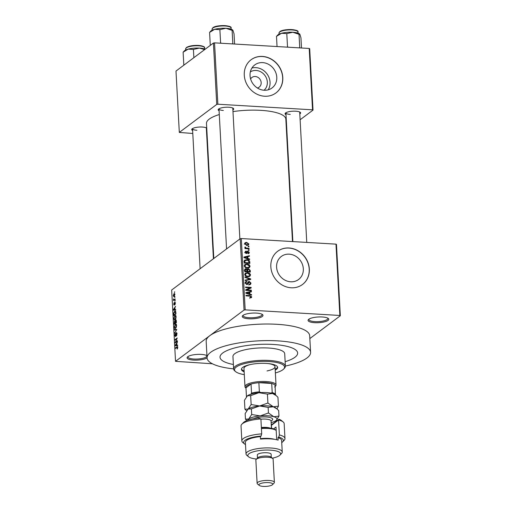 <?xml version="1.0" encoding="UTF-8"?>
<svg xmlns="http://www.w3.org/2000/svg" width="512" height="512" viewBox="0 0 512 512"><rect width="100%" height="100%" fill="white"/><g stroke="black" fill="none" stroke-linecap="round" stroke-linejoin="round"><path stroke-width="0.77" d="M314.618 322.682A10.368 2.854 -3.1 0 1 308.461 319.552A10.368 2.854 -3.1 0 1 322.234 316.986A10.368 2.854 -3.1 0 1 328.301 318.477A10.368 2.854 -3.1 0 1 325.485 321.574A10.368 2.854 -3.1 0 1 314.618 322.682M308.966 319.142A9.504 2.618 176.9 0 0 308.89 319.52A9.504 2.618 176.9 0 0 314.893 321.613A9.504 2.618 176.9 0 0 327.872 318.49A9.504 2.618 176.9 0 0 327.757 318.125M207.066 357.824A10.368 2.854 -3.1 0 1 193.632 360.102A10.368 2.854 -3.1 0 1 187.475 356.973A10.368 2.854 -3.1 0 1 201.242 354.406A10.368 2.854 -3.1 0 1 206.944 355.648M187.974 356.563A9.504 2.618 176.9 0 0 187.904 356.934A9.504 2.618 176.9 0 0 193.901 359.034A9.504 2.618 176.9 0 0 206.88 355.91A9.504 2.618 176.9 0 0 206.765 355.546M248.832 318.79A10.368 2.854 -3.1 0 1 242.675 315.661A10.368 2.854 -3.1 0 1 256.442 313.094A10.368 2.854 -3.1 0 1 262.509 314.586A10.368 2.854 -3.1 0 1 259.693 317.683A10.368 2.854 -3.1 0 1 248.832 318.79M243.174 315.251A9.504 2.618 176.9 0 0 243.104 315.629A9.504 2.618 176.9 0 0 249.101 317.722A9.504 2.618 176.9 0 0 262.08 314.598A9.504 2.618 176.9 0 0 261.965 314.234M250.342 71.904A11.475 10.195 -126.8 0 1 256.09 70.451A11.475 10.195 -126.8 0 1 266.47 78.24A11.475 10.195 -126.8 0 1 264.064 90.24M257.357 87.994A6.048 5.376 53.2 0 0 259.181 87.149A6.048 5.376 53.2 0 0 260.781 80.787A6.048 5.376 53.2 0 0 255.238 76.506A6.048 5.376 53.2 0 0 251.93 77.466A6.048 5.376 53.2 0 0 250.611 78.976M262.662 62.611A14.394 12.787 53.2 0 0 254.784 64.909A14.394 12.787 53.2 0 0 250.97 80.051A14.394 12.787 53.2 0 0 264.16 90.246A14.394 12.787 53.2 0 0 272.032 87.955A14.394 12.787 53.2 0 0 275.853 72.806A14.394 12.787 53.2 0 0 262.662 62.611M268.192 89.83A14.394 12.787 53.2 0 0 268.128 75.667A14.394 12.787 53.2 0 0 255.936 67.648A14.394 12.787 53.2 0 0 251.904 68.064M262.458 56.429A20.736 18.426 53.2 0 0 251.11 59.738A20.736 18.426 53.2 0 0 245.613 81.555A20.736 18.426 53.2 0 0 264.614 96.237A20.736 18.426 53.2 0 0 275.962 92.934A20.736 18.426 53.2 0 0 281.459 71.117A20.736 18.426 53.2 0 0 262.458 56.429M275.898 92.986A20.736 18.426 53.2 0 0 281.318 71.168A20.736 18.426 53.2 0 0 262.33 56.525A20.736 18.426 53.2 0 0 251.046 59.782M290.707 281.792A14.394 12.787 -126.8 0 1 277.517 271.597A14.394 12.787 -126.8 0 1 281.331 256.454A14.394 12.787 -126.8 0 1 289.21 254.163A14.394 12.787 -126.8 0 1 302.4 264.352A14.394 12.787 -126.8 0 1 298.579 279.501A14.394 12.787 -126.8 0 1 290.707 281.792M289.005 247.981A20.736 18.426 53.2 0 0 277.664 251.283A20.736 18.426 53.2 0 0 272.16 273.101A20.736 18.426 53.2 0 0 291.162 287.782A20.736 18.426 53.2 0 0 302.509 284.48A20.736 18.426 53.2 0 0 308.006 262.662A20.736 18.426 53.2 0 0 289.005 247.981M302.445 284.531A20.736 18.426 53.2 0 0 307.866 262.714A20.736 18.426 53.2 0 0 288.877 248.07A20.736 18.426 53.2 0 0 277.6 251.328M286.003 114.694A7.776 2.144 -3.1 0 1 285.376 113.133A7.776 2.144 -3.1 0 1 295.706 111.206A7.776 2.144 -3.1 0 1 300.256 112.326A7.776 2.144 -3.1 0 1 299.802 113.946M285.92 112.723A6.912 1.901 176.9 0 0 285.901 112.89A6.912 1.901 176.9 0 0 290.266 114.413M219.085 110.739A7.776 2.144 -3.1 0 1 218.464 109.178A7.776 2.144 -3.1 0 1 228.794 107.251A7.776 2.144 -3.1 0 1 233.344 108.371A7.776 2.144 -3.1 0 1 232.89 109.99M219.008 108.768A6.912 1.901 176.9 0 0 218.989 108.928A6.912 1.901 176.9 0 0 223.354 110.458M192.627 130.541A7.776 2.144 -3.1 0 1 192.006 128.979A7.776 2.144 -3.1 0 1 202.336 127.046A7.776 2.144 -3.1 0 1 206.733 128.058M192.55 128.563A6.912 1.901 176.9 0 0 192.531 128.73A6.912 1.901 176.9 0 0 196.896 130.259M285.376 366.074A51.834 14.272 176.9 0 0 310.592 352.326A51.834 14.272 176.9 0 0 277.862 340.883A51.834 14.272 176.9 0 0 207.072 357.933A51.834 14.272 176.9 0 0 233.619 368.877M310.592 352.326L309.69 335.738A51.834 14.272 176.9 0 0 276.966 324.301A51.834 14.272 176.9 0 0 209.792 335.693L175.533 361.338L212.403 363.776M292.48 241.568L285.843 119.117A39.738 10.944 176.9 0 0 260.755 110.342A39.738 10.944 176.9 0 0 232.979 111.59M273.107 344.448A38.874 10.707 176.9 0 0 220.013 357.229A38.874 10.707 176.9 0 0 233.382 364.499A38.874 10.707 176.9 0 1 220.013 357.229A38.874 10.707 176.9 0 1 273.107 344.448A38.874 10.707 176.9 0 1 297.651 353.024A38.874 10.707 176.9 0 0 273.107 344.448M340.333 315.75L339.846 315.462L335.987 244.141L336.467 244.429L340.333 315.75L309.843 338.566M174.157 296.627L173.242 295.782L173.984 293.696L174.912 294.528L173.741 296.794M174.726 293.741L173.984 293.696L174.419 293.517M175.117 298.886L175.149 299.418L173.536 300.621L173.504 298.918L173.946 299.661L175.117 298.886M173.734 299.302L174.752 299.712L173.92 299.661M174.227 305.126L173.702 304.282L174.099 302.714L174.163 304.621L174.784 302.118L175.373 303.008L174.925 304.685L174.848 302.618L174.061 305.19M175.379 303.155L174.848 302.618M173.933 304.09L174.502 304.64M175.629 311.322L174.624 311.264C175.245 310.65 175.654 311.034 175.853 312.416L175.936 313.965L173.715 315.629L173.632 313.28L174.624 311.264L175.194 311.034M176.07 319.91L175.578 319.878L176.32 320.998L176.403 322.637L174.182 324.294L174.573 320.787L175.072 321.011L175.846 319.782M174.957 320.813L175.302 321.024M176.774 329.472L174.669 333.21L176.531 329.952L174.496 330.029L174.464 329.472L176.774 329.472M177.389 340.73L177.414 341.254L175.194 342.918L176.826 338.797L175.04 340.128L175.014 339.603L177.235 337.939L175.61 342.061L177.389 340.73M177.664 346.81L176.973 346.765L177.779 347.405L177.146 349.069L177.318 347.136L175.494 348.422L175.462 347.898L177.408 346.579M335.987 244.141L241.312 238.547L245.171 309.862L244.051 310.054L240.192 238.733L171.667 290.016L175.533 361.338M244.051 310.054L209.792 335.693A51.834 14.272 176.9 0 0 206.17 341.344L207.072 357.933M177.626 345.152L177.658 345.702L175.347 345.76L175.315 345.21L177.446 341.862L176.838 343.366L176.934 345.19L177.626 345.152M175.45 336.531L174.758 335.482L175.341 333.395L175.021 335.27L175.43 335.994L175.648 335.661L176.301 332.518L177.037 333.683L176.378 335.994L176.774 333.83L176.333 333.043L175.219 336.614M176.947 333.024L176.333 333.043M175.763 336.07L175.302 336.045L175.782 336.019M175.584 328.269C174.963 328.858 174.534 328.467 174.304 327.104L175.341 324.218L176.166 324.147L176.582 325.402L176.32 327.181L175.014 328.499M176.282 324.275L175.341 324.218L176.166 324.147M175.117 319.597C174.496 320.186 174.067 319.795 173.837 318.432L174.867 315.546L175.693 315.475L176.115 316.736L175.853 318.509L174.547 319.827M175.814 315.603L174.867 315.546L175.693 315.475M175.699 309.568L175.725 310.118L173.421 310.176L173.389 309.619L175.52 306.278L174.912 307.782L175.008 309.606L175.699 309.568M175.2 300.397L174.912 301.158L175.2 300.397M175.008 296.774L174.714 297.542L175.008 296.774M174.733 291.802L174.445 292.563L174.733 291.802M248.922 246.208L248.954 246.739L248.147 246.688L248.122 246.163L248.922 246.208L248.275 246.694M249.12 249.83L249.146 250.355L248.346 250.31L248.32 249.779L249.12 249.83L248.467 250.317M249.619 259.002L249.645 259.552L243.942 257.613L243.91 257.062L249.44 255.706L249.466 256.262L247.814 256.621L247.917 258.445L249.619 259.002L249.12 259.373M249.28 267.654L247.379 268.064C245.798 268.083 244.774 267.347 244.314 265.85L244.947 264.486L247.091 263.987L249.139 264.627L250.08 266.195L249.459 267.533M249.747 276.326L247.853 276.73C246.266 276.755 245.242 276.013 244.787 274.515L245.421 273.158L247.565 272.659L249.606 273.299L250.547 274.861L249.933 276.198M249.318 281.926L247.776 284.25L246.861 284.486L245.242 282.893L245.728 281.696L246.829 281.408L246.931 281.939L246.189 282.138L245.894 282.918L246.848 283.962L247.411 283.827L247.987 282.125L249.28 281.402L250.995 283.142L250.451 284.454L249.197 284.774L249.094 284.243L249.933 284.019L250.336 283.053L249.318 281.926L247.526 283.014M247.987 282.125L248.358 281.632M251.546 294.586L251.571 295.136L245.869 293.203L245.843 292.646L251.366 291.296L251.392 291.846L249.741 292.205L249.843 294.029L251.546 294.586L251.046 294.957M339.846 315.462L245.171 309.862M251.386 297.67L250.048 297.901L249.952 297.37L251.085 296.8L250.63 296.211L246.016 295.859L245.984 295.334L249.798 295.558L251.738 296.864L251.443 297.632M249.632 298.163L251.085 296.8M251.302 290.163L251.334 290.688L245.715 290.355L245.683 289.792L250.067 287.834L245.568 287.571L245.536 287.04L251.155 287.373L251.181 287.942L246.81 289.894L251.302 290.163L250.65 290.65M250.694 278.906L250.72 279.418L245.19 280.653L245.158 280.102L250.054 279.155L245.018 277.466L244.986 276.915L250.694 278.906L249.702 279.648M246.797 269.638L248.499 268.73L250.234 270.432L250.323 272.07L244.71 271.738L245.018 268.992L245.952 268.73L247.162 269.37L247.462 268.973M249.773 261.85L249.856 263.398L244.237 263.066L244.218 260.762L244.666 260.141L246.822 259.686C248.416 259.642 249.395 260.365 249.773 261.85L249.139 262.323M249.338 252.467L248.966 253.402L248.09 253.677L247.994 253.146L248.749 252.397L247.712 251.757L247.014 253.312L246.336 253.498L245.107 252.237L245.478 251.29L246.208 251.085L245.69 252.25L246.221 252.96L247.181 251.29L247.949 251.11L249.338 252.467L248.07 253.555M247.994 253.146L248.749 252.397M248.077 251.648L246.662 252.55M246.31 251.616L245.178 252.634M245.734 253.325L246.554 252.813M249.037 248.32L249.069 248.845L244.979 248.608L244.954 248.077L245.606 248.115L244.845 247.443L245.037 246.957L246.08 248.045L249.037 248.32L248.384 248.806M248.877 243.987L248.39 245.011L246.842 245.331L244.646 243.738L245.126 242.72L246.637 242.394L248.877 243.987L247.571 245.312M285.139 361.696A38.874 10.707 176.9 0 0 297.651 353.024L297.651 353.024A38.874 10.707 176.9 0 1 285.139 361.696M309.21 48.448L309.696 48.736L313.018 110.106L312.538 109.818L309.21 48.448L214.541 42.854L217.862 104.218L216.742 104.41L213.421 43.04L175.987 71.059L179.309 132.422L192.787 133.478M216.742 104.41L179.309 132.422M207.072 134.323L206.675 134.298M313.018 110.106L300.115 119.757M286.816 129.715L286.438 129.997M312.538 109.818L217.862 104.218M206.81 129.523A7.776 2.144 -3.1 0 1 206.432 129.792M219.296 114.547A39.738 10.944 176.9 0 0 206.483 123.411L213.798 258.49M213.421 43.04L214.541 42.854M306.758 242.413L299.706 112.141A6.912 1.901 176.9 0 0 299.674 111.974M213.421 258.771L206.336 127.981A6.912 1.901 176.9 0 0 206.298 127.821M239.878 238.97L232.794 108.186A6.912 1.901 176.9 0 0 232.755 108.019M240.192 238.733L241.312 238.547M250.432 297.562L251.738 296.864M249.101 292.486L249.491 292.39M250.317 292.077L251.366 291.296M249.114 292.672L249.741 292.205M249.363 294.387L249.843 294.029M247.514 293.222L249.178 293.811L249.094 292.346L246.438 292.915L247.514 293.222L247.021 293.594M248.704 294.163L249.178 293.811M246.003 293.248L246.438 292.915M245.709 290.17L250.067 287.834M249.453 288.294L251.155 287.373M246.157 290.381L246.81 289.894M250.17 283.763L250.995 283.142M249.728 284.173L249.651 284.762M247.066 284.09L246.957 284.493M245.286 282.362L246.829 281.408M245.318 283.347L245.894 282.918M246.298 284.378L246.848 283.962M246.579 284.454L247.411 283.827M247.904 282.349L249.28 281.402M248.013 282.349L248.346 282.4M249.267 279.744L250.054 279.155M244.941 273.722L245.843 273.6M246.822 273.21L247.565 272.659M249.158 273.638L249.606 273.299M249.754 275.456L250.547 274.861M249.28 275.942L249.126 276.602M244.87 274.982L245.44 274.554C245.805 275.699 246.605 276.25 247.834 276.205L249.389 275.859L249.894 274.829L247.571 273.184L246.317 273.331L244.659 274.483M247.219 276.666L247.834 276.205M246.317 273.331L245.44 274.554M248.998 271.981L249.638 271.501L249.478 269.83L247.891 269.414L247.667 271.386L249.638 271.501M244.634 269.677L245.952 268.73M244.685 269.677L245.05 269.741M246.829 269.69L248.499 268.73M246.374 271.827L247.014 271.347L246.874 269.798L246.074 269.261L244.237 270.349M244.704 271.718L245.338 271.245L247.014 271.347M246.074 269.261L245.286 270.33L245.338 271.245M247.021 271.872L247.667 271.386M246.982 270.816L247.616 270.342M244.474 265.056L245.376 264.928M246.355 264.538L247.091 263.987M248.685 264.966L249.139 264.627M249.28 266.79L250.08 266.195M248.813 267.27L248.659 267.93M244.397 266.31L244.973 265.882C245.338 267.034 246.131 267.584 247.36 267.533L248.915 267.187L249.421 266.157L247.104 264.512L245.85 264.659L244.186 265.818M246.752 267.994L247.36 267.533M245.85 264.659L244.973 265.882M244.23 260.723L245.062 260.627M246.106 260.224L246.822 259.686M244.864 262.579L249.171 262.829L248.23 260.506L246.842 260.211L244.89 260.896L244.864 262.579L244.237 263.046M248.518 263.322L249.171 262.829M244.186 262.112L244.813 261.645M244.154 261.446L245.178 260.538L243.91 261.491M247.174 256.902L247.565 256.806M248.384 256.493L249.44 255.706M247.187 257.088L247.814 256.621M247.437 258.803L247.917 258.445M245.587 257.638L247.245 258.227L247.168 256.762L244.512 257.331L245.587 257.638L245.094 258.01M246.778 258.579L247.245 258.227M244.077 257.658L244.512 257.331M246.445 252.71L246.17 253.478M245.126 251.891L246.208 251.085M246.835 251.942L247.949 251.11M246.797 252.07L247.174 252.16M244.979 248.582L245.606 248.115M244.922 247.674L245.632 247.142M245.12 247.859L245.574 247.52M245.306 248.627L246.08 248.045M246.272 248.685L246.918 248.192M244.678 243.36L245.286 243.341M245.818 243.008L246.637 242.394M245.229 243.789L246.81 244.806L247.981 244.576L248.294 243.942L246.707 242.925L245.536 243.155L244.736 244.16M246.214 245.254L246.81 244.806M177.562 348.589L177.088 348.563M177.754 347.162L177.318 347.136M176.141 347.936L175.462 347.898M177.632 345.235L176.934 345.19M175.994 345.197L176.666 345.21L176.589 343.738L175.558 345.274L177.632 345.299M177.632 345.267L176.666 345.21M177.638 345.395L175.558 345.274M175.891 342.4L175.162 342.355M175.693 339.642L175.014 339.603M176.288 342.099L175.61 342.061M176.742 335.507L176.32 335.488M175.014 332.685L174.637 332.666M176.781 329.613L174.464 329.472M174.566 326.906C174.746 327.949 175.078 328.224 175.558 327.738L176.326 325.6L175.36 324.749L174.566 326.906M175.878 327.987L175.078 327.936L176.032 327.77M176.454 324.608L175.36 324.749M174.419 323.578L175.078 323.078L174.643 321.286L174.419 323.578L175.098 323.616M175.757 323.117L175.078 323.078M175.27 321.568L174.643 321.286M175.341 322.886L176.115 322.304L175.61 320.41L175.341 322.886L176.019 322.925M176.294 320.672L175.61 320.41M174.099 318.24C174.278 319.277 174.611 319.552 175.091 319.066L175.859 316.928L174.893 316.083L174.099 318.24M175.405 319.315L174.605 319.27L175.565 319.098M175.981 315.942L174.893 316.083M173.946 314.906L175.648 313.632L175.2 311.597L173.901 313.184L173.946 314.906L174.624 314.944M175.149 311.59L174.65 311.789M175.699 309.651L175.008 309.606M174.067 309.613L174.739 309.626L174.662 308.154L173.632 309.69L174.739 309.626M175.712 309.811L173.632 309.69M175.219 304.198L174.867 304.173M175.334 302.65L175.008 302.63M175.213 300.653L174.886 300.634M174.182 300.134L173.504 300.096M174.445 299.942L173.76 299.904M173.773 299.507L173.44 299.488M174.963 299.552L174.285 299.514M175.021 297.03L174.688 297.011M173.472 295.622L174.125 296.102L174.682 294.688L174.022 294.214L173.472 295.622M174.496 296.275L173.805 296.23L174.592 296.128M174.861 294.112L174.022 294.214M174.752 292.058L174.419 292.038M275.213 370.125A18.144 4.998 176.9 0 0 277.664 367.418A18.144 4.998 176.9 0 0 266.208 363.411A18.144 4.998 176.9 0 0 241.434 369.376A18.144 4.998 176.9 0 0 244.16 371.808M275.168 369.299A18.144 4.998 176.9 0 0 277.581 367.008M275.366 372.96A25.056 6.899 176.9 0 0 283.622 369.075A25.056 6.899 176.9 0 0 268.749 361.51A25.056 6.899 176.9 0 0 242.496 364.198A25.056 6.899 176.9 0 0 235.686 371.667A25.056 6.899 176.9 0 0 244.314 374.643M235.686 371.667L234.816 370.95A25.92 7.136 -3.1 0 1 233.626 368.973A25.92 7.136 -3.1 0 1 269.018 360.448A25.92 7.136 -3.1 0 1 285.382 366.17A25.92 7.136 -3.1 0 1 284.41 368.269L283.622 369.075M285.382 366.17L284.71 353.728A25.92 7.136 176.9 0 0 268.346 348.006A25.92 7.136 176.9 0 0 232.947 356.531L233.626 368.973M267.878 363.539A15.552 4.282 -3.1 0 1 275.034 366.726A15.552 4.282 -3.1 0 1 267.04 370.938M245.978 388.09L245.683 387.846A15.552 4.282 -3.1 0 1 244.966 386.656L243.974 368.41A15.552 4.282 -3.1 0 1 250.746 364.467M241.472 368.96A18.144 4.998 176.9 0 0 244.115 370.976M301.498 47.994L300.947 37.805L299.891 34.362L299.021 34.31L299.738 47.507L298.976 47.846M299.584 33.984A11.405 3.142 176.9 0 0 299.488 33.901L299.891 34.362M299.827 47.898L299.738 47.507M288.307 47.213L287.507 46.784L286.79 33.587L292.813 32.256L299.021 34.31M287.507 46.784L287.104 47.142M277.043 46.547L276.493 36.358L281.549 33.28L286.79 33.587M299.488 33.901A11.405 3.142 176.9 0 0 292.813 32.256A11.405 3.142 176.9 0 0 281.549 33.28A11.405 3.142 176.9 0 0 277.67 35.078L276.493 36.358M274.65 387.04A14.688 4.045 176.9 0 0 275.11 385.453A14.688 4.045 176.9 0 0 271.712 383.462L258.874 382.701A14.688 4.045 176.9 0 0 251.04 384.032A14.688 4.045 176.9 0 0 246.899 385.837A14.688 4.045 176.9 0 0 245.965 387.827L246.451 396.774M244.966 386.656A15.552 4.282 -3.1 0 1 246.048 384.96A15.552 4.282 -3.1 0 1 263.283 381.453A15.552 4.282 -3.1 0 1 276.019 384.973A15.552 4.282 -3.1 0 1 275.437 386.234L275.168 386.509M250.81 394.56L251.533 393.152L251.04 384.032L245.965 387.827M270.304 393.299L272.205 392.582L271.712 383.462A14.688 4.045 176.9 0 0 258.874 382.701L259.373 391.827L261.37 392.768M275.11 385.453L275.418 394.97M251.533 393.152A14.688 4.045 -3.1 0 1 259.373 391.827M272.205 392.582A14.688 4.045 -3.1 0 1 275.603 394.579M234.586 44.038L234.035 33.85L232.979 30.406L232.109 30.355L232.819 43.552L232.064 43.885M232.672 30.029A11.405 3.142 176.9 0 0 232.576 29.939L232.979 30.406M232.909 43.936L232.819 43.552M221.395 43.258L220.595 42.829L219.878 29.632L225.901 28.294L232.109 30.355M220.595 42.829L220.192 43.187M210.285 45.389L209.581 32.403L214.637 29.325L219.878 29.632M232.576 29.939A11.405 3.142 176.9 0 0 225.901 28.294A11.405 3.142 176.9 0 0 214.637 29.325A11.405 3.142 176.9 0 0 210.758 31.123L209.581 32.403M205.19 49.197A11.405 3.142 176.9 0 0 199.443 48.096A11.405 3.142 -3.1 0 0 188.179 49.12A11.405 3.142 176.9 0 0 184.666 50.605A11.405 3.142 176.9 0 0 184.301 50.925L183.123 52.198L188.179 49.12L193.421 49.427L199.443 48.096L204.634 49.613M193.869 57.67L193.421 49.427M183.827 65.19L183.123 52.198M241.85 424.211L243.418 422.598A19.872 5.472 -3.1 0 1 258.099 418.01L260.896 418.938A21.6 5.946 176.9 0 0 241.85 424.211A21.6 5.946 176.9 0 0 241.037 425.958L241.843 440.883A21.6 5.946 -3.1 0 1 261.709 433.869L260.896 418.938M272.326 458.176A16.416 4.518 176.9 0 0 279.994 455.091A16.416 4.518 176.9 0 0 270.246 450.138A16.416 4.518 176.9 0 0 253.05 451.891A16.416 4.518 176.9 0 0 248.582 456.787A16.416 4.518 176.9 0 0 256.538 459.027M248.582 456.787L246.848 455.354A18.144 4.998 -3.1 0 1 246.016 453.971A18.144 4.998 -3.1 0 1 270.79 448A18.144 4.998 -3.1 0 1 282.246 452.006A18.144 4.998 -3.1 0 1 281.562 453.478L279.994 455.091M274.374 482.374L273.114 459.155A8.64 2.381 176.9 0 0 272.717 458.496L270.982 457.062A6.912 1.901 176.9 0 0 266.938 456.064A6.912 1.901 176.9 0 0 257.76 457.779L256.186 459.386A8.64 2.381 176.9 0 0 255.859 460.09L257.12 483.309A8.64 2.381 -3.1 0 1 268.922 480.467A8.64 2.381 -3.1 0 1 274.374 482.374A8.64 2.381 -3.1 0 1 274.048 483.072L272.48 484.685A6.912 1.901 176.9 0 0 268.371 482.598A6.912 1.901 176.9 0 0 261.133 483.341A6.912 1.901 176.9 0 0 259.251 485.402A6.912 1.901 176.9 0 0 263.296 486.4A6.912 1.901 176.9 0 0 272.48 484.685M272.717 458.496A8.64 2.381 176.9 0 0 267.661 457.248A8.64 2.381 176.9 0 0 256.186 459.386M271.283 457.312L271.123 454.272A6.912 1.901 176.9 0 0 266.758 452.749A6.912 1.901 176.9 0 0 257.318 455.021L257.485 458.061M282.246 452.006L281.619 440.397A18.144 4.998 176.9 0 0 278.003 437.651L278.138 440.141A18.144 4.998 -3.1 0 0 270.298 438.88A18.144 4.998 -3.1 0 0 260.486 439.098L260.352 436.608A18.144 4.998 176.9 0 0 245.382 442.355L246.016 453.971M281.734 442.624A19.872 5.472 176.9 0 0 282.592 441.914A19.872 5.472 176.9 0 0 278.733 437.101L279.36 434.912L278.547 419.981L271.43 425.312A9.504 2.618 -3.1 0 1 271.29 425.414M279.36 434.912A21.6 5.946 -3.1 0 1 284.979 438.547A21.6 5.946 -3.1 0 1 284.166 440.301L282.592 441.914M261.709 433.869L261.082 436.058A19.872 5.472 176.9 0 0 244.576 443.974L242.842 442.541A21.6 5.946 -3.1 0 1 241.843 440.883M284.979 438.547L284.166 423.622A21.6 5.946 176.9 0 0 283.174 421.971A21.6 5.946 176.9 0 0 278.547 419.981L278.963 419.245A19.872 5.472 -3.1 0 1 281.44 420.538L283.174 421.971M261.082 436.058L260.352 436.608M244.576 443.974A19.872 5.472 176.9 0 0 245.504 444.589M278.003 437.651L278.733 437.101M271.245 424.64A11.232 3.091 176.9 0 0 272.941 423.75L278.963 419.245M273.606 428.858L276.013 427.059L276.704 439.744M259.251 485.402L257.517 483.968A8.64 2.381 -3.1 0 1 257.12 483.309M261.389 427.955A12.96 3.571 -3.1 0 1 273.101 428.698A12.96 3.571 -3.1 0 1 275.302 429.734L276.173 430.451A13.824 3.808 176.9 0 0 273.824 429.344A13.824 3.808 176.9 0 0 261.421 428.55M276.966 408.922L278.426 406.157L277.946 397.254L276.102 395.539L272.563 393.504A14.688 4.045 176.9 0 0 258.925 392.698L267.418 394.112L272.563 393.504A14.688 4.045 -3.1 0 1 275.066 394.675L276.038 395.482M278.426 406.157L273.286 406.771L267.904 403.021L267.418 394.112M250.669 395.635L258.925 392.698A14.688 4.045 176.9 0 0 247.437 395.789L250.669 395.635L251.149 404.544L248.154 409.056L244.922 409.203L244.442 400.301L247.437 395.789A14.688 4.045 176.9 0 0 246.963 396.198A14.688 4.045 176.9 0 0 246.925 396.237M267.904 403.021L259.642 405.965L251.149 404.544M244.922 409.203L246.586 410.771M276.742 408.736L275.782 407.942A14.688 4.045 176.9 0 0 273.286 406.771A14.688 4.045 176.9 0 0 259.642 405.965A14.688 4.045 176.9 0 0 248.154 409.056A14.688 4.045 176.9 0 0 247.68 409.466A14.688 4.045 176.9 0 0 247.648 409.504M271.136 422.611A14.688 4.045 176.9 0 0 275.974 420.621A14.688 4.045 176.9 0 0 276.448 420.211A14.688 4.045 176.9 0 0 273.824 416.723L268.442 412.973L260.186 415.917L251.686 414.496L248.691 419.008L245.459 419.155L245.158 413.568L248.154 409.056L251.386 408.909L259.642 405.965L268.141 407.386L273.286 406.771L276.826 408.806L278.662 410.522L278.97 416.109L273.824 416.723A14.688 4.045 176.9 0 0 260.186 415.917A14.688 4.045 176.9 0 0 248.691 419.008A14.688 4.045 176.9 0 0 247.712 420.224M245.459 419.155L246.899 420.531M276.448 420.211L278.97 416.109M251.686 414.496L251.386 408.909M268.442 412.973L268.141 407.386M260.461 438.643A13.824 3.808 -3.1 0 1 274.362 439.296M249.146 296.045L249.798 295.558M247.059 284.128L248.326 283.181M248.32 279.955L249.178 279.309M249.606 270.906L250.234 270.432M244.659 270.797L245.286 270.33M246.246 253.216L247.52 252.262M279.648 32.045A9.504 2.618 176.9 0 0 278.982 33.082L279.821 31.661C283.712 28.435 299.763 29.344 297.965 32.058A9.504 2.618 176.9 0 0 290.182 29.907A9.504 2.618 176.9 0 0 279.648 32.045M280.102 31.578A8.986 2.477 -3.1 0 1 289.19 29.562A8.986 2.477 -3.1 0 1 297.222 31.117M212.736 28.09A9.504 2.618 176.9 0 0 212.07 29.126L212.909 27.706C216.8 24.48 232.851 25.389 231.053 28.096A9.504 2.618 176.9 0 0 223.27 25.946A9.504 2.618 176.9 0 0 212.736 28.09M213.19 27.622A8.986 2.477 -3.1 0 1 222.278 25.606A8.986 2.477 -3.1 0 1 230.31 27.155M185.613 48.928L186.451 47.501C189.254 45.882 193.414 45.197 198.931 45.459C203.181 46.074 205.069 46.886 204.595 47.898A9.504 2.618 176.9 0 0 196.813 45.747A9.504 2.618 176.9 0 0 186.278 47.891A9.504 2.618 176.9 0 0 185.613 48.928L185.677 50.01M186.733 47.418A8.986 2.477 -3.1 0 1 195.821 45.408A8.986 2.477 -3.1 0 1 203.853 46.957M271.59 428.333L271.43 425.312L272.941 423.75M253.715 418.662A10.368 2.854 -3.1 0 1 270.445 417.632A10.368 2.854 -3.1 0 1 271.046 420.922M271.443 428.301L271.046 421.005A8.64 2.381 176.9 0 0 269.184 419.654A8.64 2.381 176.9 0 0 260.915 419.206M261.363 427.494A8.64 2.381 -3.1 0 1 269.632 427.949A8.64 2.381 -3.1 0 1 270.029 428.077M249.933 284.019L248.666 284.966M246.189 282.138L244.922 283.085M249.389 275.859L248.122 276.806M247.891 269.414L246.624 270.362M248.915 267.187L247.648 268.141M248.512 252.986L248.032 253.35M247.763 251.718L246.49 252.672M245.882 251.744L244.614 252.691M246.477 252.896L245.83 253.376M245.536 243.155L244.269 244.102M247.981 244.576L246.714 245.523M174.778 321.235L175.277 321.261M175.77 320.346L176.25 320.371M174.938 302.586L175.328 302.611M174.106 304.646L174.496 304.666M278.982 33.082L279.046 34.17M297.965 32.058L298.022 33.139M292.87 241.594L285.901 112.89M218.989 108.928L226.573 248.928M200.115 268.73L192.531 128.73M276.019 384.973L275.034 366.726M212.07 29.126L212.128 30.214M231.053 28.096L231.11 29.184M204.595 47.898L204.653 48.986"/></g></svg>
